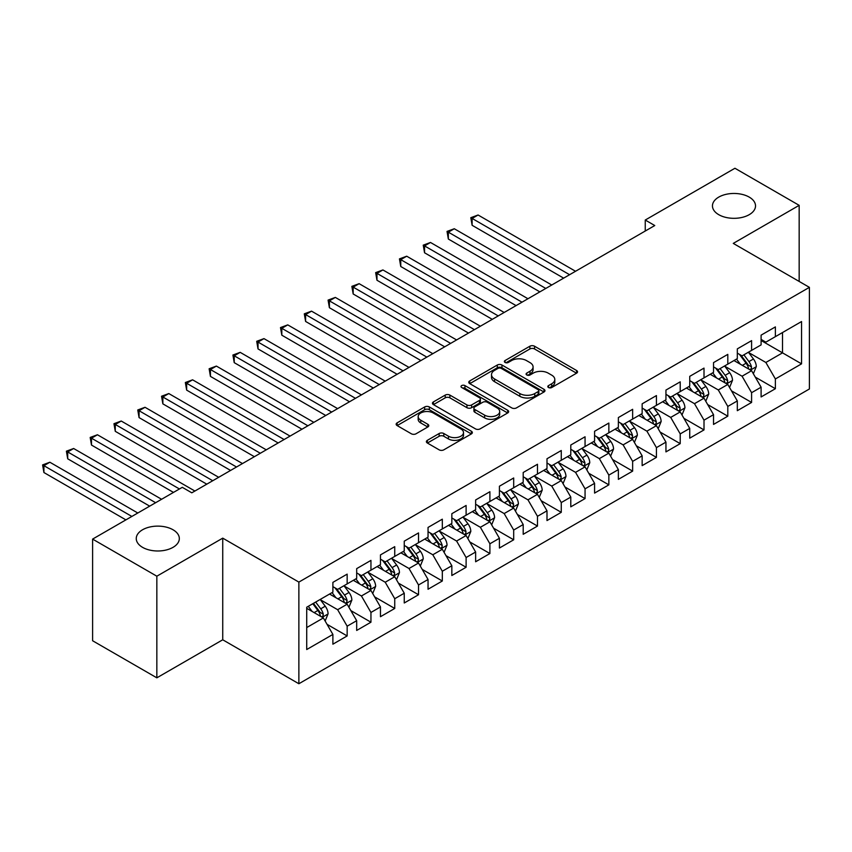 <?xml version="1.0" encoding="UTF-8"?>
<svg xmlns="http://www.w3.org/2000/svg" width="852" height="852" viewBox="0 0 852 852"><rect width="100%" height="100%" fill="white"/><g stroke="black" fill="none" stroke-linecap="round" stroke-linejoin="round"><path stroke-width="1.28" d="M548.486 387.511A2.311 1.331 0 0 0 551.755 387.511L576.57 373.187A3.301 1.906 0 0 0 577.539 371.845A3.301 1.906 0 0 0 576.57 370.492L534.534 346.221A3.301 1.906 0 0 0 529.869 346.221L505.055 360.545A2.311 1.331 0 0 0 504.384 361.493A2.311 1.331 0 0 0 505.055 362.441A2.311 1.331 0 0 0 508.325 362.441L511.541 360.577A10.565 6.102 0 0 1 526.483 360.577L529.987 362.601A10.565 6.102 0 0 1 533.075 366.914A10.565 6.102 0 0 1 529.987 371.238L526.77 373.091A2.311 1.331 0 0 0 526.099 374.028A2.311 1.331 0 0 0 526.77 374.976A2.311 1.331 0 0 0 530.04 374.976L533.256 373.123A10.565 6.102 0 0 1 548.198 373.123L551.702 375.146A10.565 6.102 0 0 1 554.801 379.459A10.565 6.102 0 0 1 551.702 383.773L548.486 385.626A2.311 1.331 0 0 0 547.815 386.574A2.311 1.331 0 0 0 548.486 387.511L548.486 385.626M173.02 529.763A21.534 12.429 0 0 0 149.547 527.068A21.534 12.429 0 0 0 136.256 538.56A21.534 12.429 0 0 0 142.561 547.346A21.534 12.429 0 0 0 166.034 550.041A21.534 12.429 0 0 0 179.325 538.56A21.534 12.429 0 0 0 173.02 529.763M749.206 197.1A21.534 12.429 0 0 0 725.744 194.405A21.534 12.429 0 0 0 712.453 205.896A21.534 12.429 0 0 0 718.758 214.683A21.534 12.429 0 0 0 742.23 217.377A21.534 12.429 0 0 0 755.522 205.896A21.534 12.429 0 0 0 749.206 197.1M427.353 440.324A3.301 1.906 0 0 0 426.383 441.677A3.301 1.906 0 0 0 427.353 443.019L439.142 449.835A3.301 1.906 0 0 0 443.817 449.835L471.369 433.924A3.301 1.906 0 0 0 472.338 432.571A3.301 1.906 0 0 0 471.369 431.229L429.344 406.958A3.301 1.906 0 0 0 424.669 406.958L397.117 422.869A3.301 1.906 0 0 0 396.148 424.221A3.301 1.906 0 0 0 397.117 425.563L411.356 433.785A3.301 1.906 0 0 0 416.032 433.785L427.821 426.98A3.301 1.906 0 0 0 428.79 425.627A3.301 1.906 0 0 0 427.821 424.285L420.76 420.206A8.829 5.101 0 0 1 418.172 416.596A8.829 5.101 0 0 1 423.625 411.889A8.829 5.101 0 0 1 433.253 412.996L460.921 428.971A8.829 5.101 0 0 1 463.509 432.571A8.829 5.101 0 0 1 458.057 437.289A8.829 5.101 0 0 1 448.429 436.181L443.817 433.519A3.301 1.906 0 0 0 439.142 433.519L427.353 440.324L427.353 443.019M156.843 576.197L156.843 677.83L222.734 639.788L222.734 538.144L156.843 576.197L92.602 539.103L182.296 487.323L191.806 492.818L654.762 225.535L645.252 220.04L645.252 231.03M222.734 538.144L298.871 582.097L809.4 287.348L809.4 388.981L298.871 683.741L298.871 582.097M799.165 281.437L799.165 205.343L733.274 243.395L809.4 287.348M799.165 205.343L734.935 168.259L645.252 220.04M511.775 407.906A3.301 1.906 0 0 0 516.44 407.906L543.991 391.995A3.301 1.906 0 0 0 544.96 390.642A3.301 1.906 0 0 0 543.991 389.3L501.966 365.029A3.301 1.906 0 0 0 497.291 365.029L469.74 380.94A3.301 1.906 0 0 0 468.77 382.292A3.301 1.906 0 0 0 469.74 383.634L511.775 407.906M462.604 388.011A2.311 1.331 0 0 1 464.947 388.342L464.947 385.594L507.685 410.259A3.301 1.906 0 0 1 508.655 411.612A3.301 1.906 0 0 1 507.685 412.964L480.134 428.865A3.301 1.906 0 0 1 475.459 428.865L433.423 404.604L433.423 401.899A3.301 1.906 0 0 0 432.454 403.252A3.301 1.906 0 0 0 433.423 404.604M433.423 401.899L445.223 395.094A3.301 1.906 0 0 1 449.888 395.094L466.939 404.934A3.301 1.906 0 0 0 471.603 404.934L479.431 400.419A3.301 1.906 0 0 0 480.4 399.077A3.301 1.906 0 0 0 479.431 397.724L461.677 387.479A2.311 1.331 0 0 1 461.007 386.531A2.311 1.331 0 0 1 462.434 385.306A2.311 1.331 0 0 1 464.947 385.594M761.102 340.502L782.519 352.856L782.519 332.536L801.551 321.545L775.384 336.657L775.384 326.902L761.102 335.145L761.102 344.89L751.592 350.385L751.592 340.64L737.321 348.873L737.321 358.628L727.8 364.123L727.8 354.368L713.529 362.611L713.529 372.367L704.008 377.862L704.008 368.107L689.737 376.35L689.737 386.094L680.216 391.59L680.216 381.845L665.944 390.078L665.944 399.833L656.434 405.328L656.434 395.573L642.152 403.816L642.152 413.571L632.642 419.067L632.642 409.311L618.371 417.555L618.371 427.299L608.85 432.795L608.85 423.05L594.579 431.282L594.579 441.038L585.058 446.533L585.058 436.778L570.787 445.021L570.787 454.776L561.266 460.272L561.266 450.516L546.995 458.759L546.995 468.515L537.484 474L537.484 464.255L523.203 472.498L523.203 482.243L513.692 487.738L513.692 477.983L499.421 486.226L499.421 495.981L489.9 501.477L489.9 491.721L475.629 499.964L475.629 509.72L466.108 515.204L466.108 505.46L451.837 513.703L451.837 523.447L442.316 528.943L442.316 519.188L428.045 527.431L428.045 537.186L418.534 542.681L418.534 532.926L404.253 541.169L404.253 550.924L394.742 556.409L394.742 546.664L380.461 554.908L380.461 564.652L370.95 570.148L370.95 560.392L356.679 568.635L356.679 578.391L347.158 583.886L347.158 574.131L332.887 582.374L332.887 592.129L306.72 607.231L306.72 649.533L332.887 634.431L323.366 617.945L306.72 608.328M801.551 321.545L801.551 363.847L775.384 378.959L765.863 362.473L748.62 352.515M755.277 377.106L775.384 388.714L775.384 378.959M775.384 388.714L761.102 396.947L761.102 387.202L751.592 392.697L742.071 376.211L724.828 366.253M731.485 390.834L751.592 402.442L751.592 392.697M751.592 402.442L737.321 410.685L737.321 400.93L727.8 406.425L718.289 389.95L701.036 379.992M707.703 404.572L727.8 416.181L727.8 406.425M727.8 416.181L713.529 424.424L713.529 414.668L704.008 420.164L694.497 403.678L677.244 393.72M683.911 418.311L704.008 429.919L704.008 420.164M704.008 429.919L689.737 438.152L689.737 428.407L680.216 433.902L670.705 417.416L653.452 407.458M660.119 432.049L680.216 443.647L680.216 433.902M680.216 443.647L665.944 451.89L665.944 442.135L656.434 447.63L646.913 431.155L629.671 421.197M636.327 445.777L656.434 457.386L656.434 447.63M656.434 457.386L642.152 465.629L642.152 455.873L632.642 461.369L623.121 444.882L605.878 434.925M612.535 459.516L632.642 471.124L632.642 461.369M632.642 471.124L618.371 479.356L618.371 469.612L608.85 475.107L599.339 458.621L582.086 448.663M588.743 473.254L608.85 484.852L608.85 475.107M608.85 484.852L594.579 493.095L594.579 483.34L585.058 488.835L575.547 472.359L558.294 462.402M564.961 486.982L585.058 498.59L585.058 488.835M585.058 498.59L570.787 506.833L570.787 497.078L561.266 502.573L551.755 486.087L534.502 476.13M541.169 500.72L561.266 512.329L561.266 502.573M561.266 512.329L546.995 520.561L546.995 510.817L537.484 516.312L527.963 499.826L510.721 489.868M517.377 514.459L537.484 526.057L537.484 516.312M537.484 526.057L523.203 534.3L523.203 524.544L513.692 530.04L504.171 513.564L486.929 503.607M493.585 528.187L513.692 539.795L513.692 530.04M513.692 539.795L499.421 548.038L499.421 538.283L489.9 543.778L480.379 527.292L463.137 517.334M469.793 541.925L489.9 553.534L489.9 543.778M489.9 553.534L475.629 561.766L475.629 552.021L466.108 557.517L456.597 541.031L439.344 531.073M446.011 555.664L466.108 567.262L466.108 557.517M466.108 567.262L451.837 575.505L451.837 565.749L442.316 571.245L432.805 554.769L415.552 544.811M422.219 569.392L442.316 581L442.316 571.245M442.316 581L428.045 589.243L428.045 579.488L418.534 584.983L409.013 568.497L391.771 558.539M398.427 583.13L418.534 594.739L418.534 584.983M418.534 594.739L404.253 602.982L404.253 593.226L394.742 598.722L385.221 582.236L367.979 572.278M374.635 596.869L394.742 608.466L394.742 598.722M394.742 608.466L380.461 616.71L380.461 606.965L370.95 612.45L361.429 595.974L344.187 586.016M350.843 610.596L370.95 622.205L370.95 612.45M370.95 622.205L356.679 630.448L356.679 620.693L347.158 626.188L337.648 609.702L320.395 599.744M327.062 624.335L347.158 635.943L347.158 626.188M347.158 635.943L332.887 644.187L332.887 634.431M332.887 586.634L337.648 589.382L347.158 583.886M306.72 627.562L323.366 617.945M356.679 572.895L361.429 575.643L370.95 570.148M337.648 609.702L347.158 604.217L329.554 594.046M356.679 620.693L347.158 604.217M380.461 559.157L385.221 561.905L394.742 556.409M361.429 595.974L370.95 590.479L353.346 580.308M380.461 606.965L370.95 590.479M404.253 545.429L409.013 548.177L418.534 542.681M385.221 582.236L394.742 576.74L377.138 566.58M404.253 593.226L394.742 576.74M428.045 531.691L432.805 534.438L442.316 528.943M409.013 568.497L418.534 563.012L400.93 552.841M428.045 579.488L418.534 563.012M451.837 517.952L456.597 520.7L466.108 515.204M432.805 554.769L442.316 549.274L424.711 539.103M451.837 565.749L442.316 549.274M475.629 504.224L480.379 506.972L489.9 501.477M456.597 541.031L466.108 535.535L448.503 525.375M475.629 552.021L466.108 535.535M499.421 490.486L504.171 493.233L513.692 487.738M480.379 527.292L489.9 521.807L472.296 511.637M499.421 538.283L489.9 521.807M523.203 476.747L527.963 479.495L537.484 474M504.171 513.564L513.692 508.069L496.088 497.898M523.203 524.544L513.692 508.069M546.995 463.019L551.755 465.767L561.266 460.272M527.963 499.826L537.484 494.33L519.88 484.17M546.995 510.817L537.484 494.33M570.787 449.281L575.547 452.029L585.058 446.533M551.755 486.087L561.266 480.592L543.661 470.432M570.787 497.078L561.266 480.592M594.579 435.542L599.339 438.29L608.85 432.795M575.547 472.359L585.058 466.864L567.453 456.693M594.579 483.34L585.058 466.864M618.371 421.815L623.121 424.562L632.642 419.067M599.339 458.621L608.85 453.126L591.245 442.965M618.371 469.612L608.85 453.126M642.152 408.076L646.913 410.824L656.434 405.328M623.121 444.882L632.642 439.387L615.038 429.227M642.152 455.873L632.642 439.387M665.944 394.338L670.705 397.085L680.216 391.59M646.913 431.155L656.434 425.659L638.83 415.488M665.944 442.135L656.434 425.659M689.737 380.61L694.497 383.357L704.008 377.862M670.705 417.416L680.216 411.921L662.611 401.761M689.737 428.407L680.216 411.921M713.529 366.871L718.289 369.619L727.8 364.123M694.497 403.678L704.008 398.182L686.403 388.022M713.529 414.668L704.008 398.182M737.321 353.133L742.071 355.88L751.592 350.385M718.289 389.95L727.8 384.454L710.195 374.284M737.321 400.93L727.8 384.454M761.102 339.405L765.863 342.153L775.384 336.657M742.071 376.211L751.592 370.716L733.987 360.556M761.102 387.202L751.592 370.716M92.602 539.103L92.602 640.747L156.843 677.83M222.734 639.788L298.871 683.741M765.863 362.473L782.519 352.856L801.551 363.847M549.412 387.841L551.702 386.52A10.565 6.102 0 0 0 554.801 382.207L554.801 379.459M533.075 366.914L533.075 369.661A10.565 6.102 0 0 1 529.987 373.975L527.697 375.295M576.527 373.208L534.534 348.969A3.301 1.906 0 0 0 529.869 348.969L505.981 362.76M543.949 392.016L501.966 367.776A3.301 1.906 0 0 0 497.291 367.776L469.782 383.666M538.155 391.59A2.311 1.331 0 0 0 538.837 390.642A2.311 1.331 0 0 0 538.155 389.705L501.264 368.405A2.311 1.331 0 0 0 497.994 368.405L494.607 370.354A10.565 6.102 0 0 0 491.508 374.667A10.565 6.102 0 0 0 494.607 378.98L519.827 393.549A10.565 6.102 0 0 0 534.768 393.549L538.155 391.59L538.155 394.338A2.311 1.331 0 0 0 538.837 393.39L538.837 390.642M491.508 374.667L491.508 377.415A10.565 6.102 0 0 0 494.607 381.728L494.607 378.98M538.155 394.338L534.768 396.297A10.565 6.102 0 0 1 519.827 396.297L494.607 381.728M433.466 404.625L445.223 397.841L445.223 395.094M480.4 399.077L480.4 401.825A3.301 1.906 0 0 1 479.431 403.166L471.603 407.682A3.301 1.906 0 0 1 466.939 407.682L449.888 397.841A3.301 1.906 0 0 0 445.223 397.841M464.947 388.342L507.643 412.986M484.628 415.148A8.829 5.101 0 0 0 494.256 416.255A8.829 5.101 0 0 0 499.709 411.548A8.829 5.101 0 0 0 497.121 407.938L487.365 402.304A3.301 1.906 0 0 0 482.701 402.304L474.873 406.83A3.301 1.906 0 0 0 473.904 408.172A3.301 1.906 0 0 0 474.873 409.524L484.628 415.148L484.628 417.895A8.829 5.101 0 0 0 494.256 419.003A8.829 5.101 0 0 0 499.709 414.296L499.709 411.548M473.904 408.172L473.904 410.92A3.301 1.906 0 0 0 474.873 412.272L474.873 409.524M484.628 417.895L474.873 412.272M463.509 432.571L463.509 435.319A8.829 5.101 0 0 1 458.057 440.037A8.829 5.101 0 0 1 448.429 438.929L443.817 436.267A3.301 1.906 0 0 0 439.142 436.267L427.395 443.051M418.172 416.596L418.172 419.344A8.829 5.101 0 0 0 420.76 422.954L420.76 420.206M427.779 427.001L420.76 422.954M471.326 433.945L429.344 409.705A3.301 1.906 0 0 0 424.669 409.705L397.16 425.595L397.117 422.869M753.349 373.762L756.299 366.573A8.914 5.144 -120 0 0 753.456 358.98L748.397 352.227M740.345 364.23L736.501 359.097M734.712 360.971L734.275 360.385M575.547 271.277L478.078 215.002L472.125 218.431L472.125 225.301L563.651 278.146M749.909 369.747L751.294 368.501L751.485 366.946A8.914 5.144 -120 0 0 748.929 361.589L743.881 354.837M740.995 355.263L747.236 363.591A4.537 2.62 60 0 1 748.067 364.975L751.485 366.946M739.429 354.357L746.075 363.229A8.914 5.144 60 0 1 748.631 368.596L748.812 369.108M472.125 225.301L470.815 217.686L569.594 274.706M470.815 217.686L478.078 215.002M729.557 387.5L732.507 380.301A8.914 5.144 -120 0 0 729.663 372.707L724.615 365.966M716.553 377.958L712.719 372.835M710.919 374.71L710.483 374.124M551.755 285.005L454.286 228.741L448.344 232.17L448.344 239.039L539.859 291.874M726.117 383.485L727.501 382.239L727.693 380.684A8.914 5.144 -120 0 0 725.148 375.317L720.089 368.575M717.203 368.991L723.444 377.329A4.537 2.62 60 0 1 724.275 378.703L727.693 380.684M715.637 368.085L722.294 376.967A8.914 5.144 60 0 1 724.839 382.335L725.02 382.846M448.344 239.039L447.034 231.414L545.802 288.445M447.034 231.414L454.286 228.741M705.775 401.239L708.715 394.039A8.914 5.144 -120 0 0 705.871 386.446L700.823 379.704M692.772 391.696L688.927 386.563M687.127 388.437L686.691 387.852M527.963 298.743L430.494 242.469L424.552 245.909L424.552 252.778L516.067 305.612M702.325 397.213L703.709 395.978L703.901 394.423A8.914 5.144 -120 0 0 701.356 389.055L696.297 382.314M693.411 382.729L699.662 391.057A4.537 2.62 60 0 1 700.482 392.442L703.901 394.423M691.845 381.824L698.502 390.706A8.914 5.144 60 0 1 701.047 396.063L701.228 396.585M424.552 252.778L423.242 245.152L522.02 302.183M423.242 245.152L430.494 242.469M681.983 414.967L684.933 407.778A8.914 5.144 -120 0 0 682.079 400.184L677.031 393.432M668.98 405.435L665.135 400.302M663.335 402.176L662.899 401.59M504.171 312.482L406.702 256.207L400.76 259.636L400.76 266.506L492.275 319.351M678.543 410.952L679.917 409.705L680.12 408.151A8.914 5.144 -120 0 0 677.564 402.794L672.516 396.042M669.629 396.468L675.87 404.796A4.537 2.62 60 0 1 676.69 406.18L680.12 408.151M668.053 395.562L674.709 404.444A8.914 5.144 60 0 1 677.265 409.801L677.447 410.313M400.76 266.506L399.45 258.891L498.228 315.911M399.45 258.891L406.702 256.207M658.191 428.705L661.141 421.506A8.914 5.144 -120 0 0 658.298 413.912L653.239 407.171M645.188 419.163L641.343 414.04M639.554 415.914L639.117 415.329M480.379 326.209L382.921 269.946L376.967 273.375L376.967 280.244L468.483 333.079M654.751 424.69L656.136 423.444L656.328 421.889A8.914 5.144 -120 0 0 653.772 416.522L648.723 409.78M645.837 410.195L652.078 418.534A4.537 2.62 60 0 1 652.898 419.908L656.328 421.889M644.272 409.29L650.917 418.172A8.914 5.144 60 0 1 653.473 423.54L653.654 424.051M376.967 280.244L375.657 272.619L474.436 329.649M375.657 272.619L382.921 269.946M634.399 442.444L637.349 435.244A8.914 5.144 -120 0 0 634.506 427.651L629.447 420.909M621.396 432.901L617.551 427.768M615.762 429.642L615.325 429.067M456.597 339.948L359.129 283.673L353.175 287.113L353.175 293.983L444.701 346.817M630.959 438.418L632.344 437.183L632.535 435.628A8.914 5.144 -120 0 0 629.979 430.26L624.931 423.519M622.045 423.934L628.286 432.262A4.537 2.62 60 0 1 629.117 433.647L632.535 435.628M620.48 423.029L627.125 431.911A8.914 5.144 60 0 1 629.681 437.268L629.862 437.79M353.175 293.983L351.865 286.357L450.644 343.388M351.865 286.357L359.129 283.673M610.607 456.171L613.557 448.983A8.914 5.144 -120 0 0 610.714 441.389L605.666 434.637M597.603 446.64L593.769 441.506M591.97 443.381L591.533 442.795M432.805 353.687L335.337 297.412L329.394 300.852L329.394 307.71L420.909 360.556M607.167 452.156L608.552 450.91L608.743 449.355A8.914 5.144 -120 0 0 606.198 443.998L601.139 437.246M598.253 437.672L604.494 446.001A4.537 2.62 60 0 1 605.325 447.385L608.743 449.355M596.688 436.767L603.344 445.649A8.914 5.144 60 0 1 605.889 451.006L606.07 451.528M329.394 307.71L328.084 300.096L426.852 357.116M328.084 300.096L335.337 297.412M586.826 469.91L589.765 462.711A8.914 5.144 -120 0 0 586.922 455.117L581.873 448.376M573.822 460.368L569.977 455.245M568.178 457.119L567.741 456.534M409.013 367.425L311.544 311.15L305.602 314.58L305.602 321.449L397.117 374.284M583.375 465.895L584.76 464.649L584.951 463.094A8.914 5.144 -120 0 0 582.406 457.726L577.347 450.985M574.461 451.4L580.713 459.739A4.537 2.62 60 0 1 581.533 461.113L584.951 463.094M572.895 450.495L579.552 459.377A8.914 5.144 60 0 1 582.097 464.745L582.278 465.256M305.602 321.449L304.292 313.824L403.071 370.854M304.292 313.824L311.544 311.15M563.034 483.648L565.984 476.449A8.914 5.144 -120 0 0 563.129 468.856L558.081 462.114M550.03 474.106L546.185 468.973M544.385 470.847L543.949 470.272M385.221 381.153L287.752 324.878L281.81 328.318L281.81 335.187L373.325 388.022M559.594 479.623L560.967 478.387L561.17 476.832A8.914 5.144 -120 0 0 558.614 471.465L553.566 464.723M550.68 465.139L556.92 473.478A4.537 2.62 60 0 1 557.74 474.852L561.17 476.832M549.103 464.233L555.76 473.116A8.914 5.144 60 0 1 558.316 478.473L558.497 478.994M281.81 335.187L280.5 327.562L379.278 384.593M280.5 327.562L287.752 324.878M539.241 497.376L542.192 490.188A8.914 5.144 -120 0 0 539.348 482.594L534.289 475.842M526.238 487.845L522.393 482.711M520.604 484.586L520.157 484M361.429 394.891L263.971 338.617L258.018 342.057L258.018 348.915L349.533 401.761M535.802 493.361L537.186 492.115L537.378 490.56A8.914 5.144 -120 0 0 534.822 485.203L529.774 478.451M526.887 478.877L533.128 487.206A4.537 2.62 60 0 1 533.948 488.59L537.378 490.56M525.322 477.972L531.967 486.854A8.914 5.144 60 0 1 534.523 492.211L534.705 492.733M258.018 348.915L256.708 341.301L355.486 398.321M256.708 341.301L263.971 338.617M515.449 511.115L518.399 503.915A8.914 5.144 -120 0 0 515.556 496.322L510.497 489.58M502.446 501.572L498.601 496.45M496.812 498.324L496.375 497.738M337.648 408.63L240.179 352.355L234.225 355.785L234.225 362.654L325.752 415.488M512.009 507.1L513.394 505.854L513.586 504.299A8.914 5.144 -120 0 0 511.03 498.931L505.981 492.19M503.095 492.605L509.336 500.944A4.537 2.62 60 0 1 510.167 502.318L513.586 504.299M501.53 491.7L508.175 500.582A8.914 5.144 60 0 1 510.731 505.95L510.912 506.461M234.225 362.654L232.915 355.028L331.694 412.059M232.915 355.028L240.179 352.355M491.657 524.853L494.607 517.654A8.914 5.144 -120 0 0 491.764 510.06L486.716 503.319M478.654 515.311L474.82 510.178M473.02 512.052L472.583 511.477M313.855 422.358L216.387 366.083L210.433 369.523L210.433 376.392L301.959 429.227M488.217 520.828L489.602 519.592L489.793 518.037A8.914 5.144 -120 0 0 487.248 512.67L482.189 505.928M479.303 506.344L485.544 514.683A4.537 2.62 60 0 1 486.375 516.056L489.793 518.037M477.738 505.438L484.394 514.32A8.914 5.144 60 0 1 486.939 519.677L487.12 520.199M210.433 376.392L209.134 368.767L307.902 425.798M209.134 368.767L216.387 366.083M467.876 538.581L470.815 531.392A8.914 5.144 -120 0 0 467.972 523.799L462.924 517.047M454.872 529.049L451.027 523.916M449.228 525.79L448.791 525.205M290.063 436.096L192.595 379.822L186.652 383.262L186.652 390.12L278.167 442.965M464.425 534.566L465.81 533.32L466.001 531.765A8.914 5.144 -120 0 0 463.456 526.408L458.397 519.656M455.511 520.082L461.763 528.41A4.537 2.62 60 0 1 462.583 529.795L466.001 531.765M453.946 519.177L460.602 528.059A8.914 5.144 60 0 1 463.147 533.416L463.328 533.938M186.652 390.12L185.342 382.505L284.11 439.525M185.342 382.505L192.595 379.822M444.084 552.32L447.034 545.12A8.914 5.144 -120 0 0 444.18 537.527L439.131 530.785M431.08 542.777L427.235 537.655M425.436 539.529L424.999 538.943M266.271 449.835L168.802 393.56L162.86 396.989L162.86 403.859L254.375 456.693M440.644 548.305L442.018 547.059L442.22 545.504A8.914 5.144 -120 0 0 439.664 540.147L434.605 533.395M431.73 533.821L437.971 542.149A4.537 2.62 60 0 1 438.791 543.523L442.22 545.504M430.153 532.915L436.81 541.787A8.914 5.144 60 0 1 439.366 547.154L439.547 547.666M162.86 403.859L161.55 396.233L260.329 453.264M161.55 396.233L168.802 393.56M420.292 566.058L423.242 558.859A8.914 5.144 -120 0 0 420.398 551.265L415.339 544.524M407.288 556.516L403.443 551.393M401.654 553.257L401.207 552.682M242.479 463.563L145.021 407.288L139.068 410.728L139.068 417.597L230.583 470.432M416.852 562.032L418.236 560.797L418.428 559.242A8.914 5.144 -120 0 0 415.872 553.875L410.824 547.133M407.938 547.548L414.178 555.887A4.537 2.62 60 0 1 414.999 557.261L418.428 559.242M406.372 546.643L413.018 555.525A8.914 5.144 60 0 1 415.574 560.882L415.755 561.404M139.068 417.597L137.758 409.972L236.536 467.002M137.758 409.972L145.021 407.288M396.5 579.797L399.45 572.597A8.914 5.144 -120 0 0 396.606 565.004L391.547 558.252M383.496 570.254L379.651 565.121M377.862 566.995L377.425 566.41M218.698 477.301L121.229 421.026L115.276 424.466L115.276 431.325L206.802 484.17M393.06 575.771L394.444 574.525L394.636 572.97A8.914 5.144 -120 0 0 392.08 567.613L387.032 560.861M384.145 561.287L390.386 569.615A4.537 2.62 60 0 1 391.217 571L394.636 572.97M382.58 560.382L389.226 569.264A8.914 5.144 60 0 1 391.782 574.621L391.963 575.143M115.276 431.325L113.966 423.71L212.744 480.73M113.966 423.71L121.229 421.026M372.707 593.524L375.657 586.325A8.914 5.144 -120 0 0 372.814 578.732L367.755 571.99M359.704 583.982L355.87 578.859M354.07 580.734L353.633 580.148M194.906 491.04L97.437 434.765L91.484 438.194L91.484 445.063L173.488 492.413M369.267 589.509L370.652 588.263L370.844 586.708A8.914 5.144 -120 0 0 368.298 581.352L363.24 574.599M360.353 575.025L366.594 583.354A4.537 2.62 60 0 1 367.425 584.728L370.844 586.708M358.788 574.12L365.444 582.992A8.914 5.144 60 0 1 367.989 588.359L368.17 588.87M91.484 445.063L90.184 437.438L179.442 488.973M90.184 437.438L97.437 434.765M348.915 607.263L351.865 600.064A8.914 5.144 -120 0 0 349.022 592.47L343.974 585.729M335.912 597.721L332.078 592.598M330.278 594.462L329.841 593.887M161.592 499.272L73.645 448.503L67.702 451.933L67.702 458.802L149.696 506.141M345.475 603.237L346.86 602.002L347.052 600.447A8.914 5.144 -120 0 0 344.506 595.079L339.447 588.338M336.561 588.753L342.813 597.092A4.537 2.62 60 0 1 343.633 598.466L347.052 600.447M334.996 587.848L341.652 596.73A8.914 5.144 60 0 1 344.197 602.087L344.378 602.609M67.702 458.802L66.392 451.177L155.65 502.712M66.392 451.177L73.645 448.503M325.134 621.001L328.084 613.802A8.914 5.144 -120 0 0 325.23 606.209L320.182 599.457M312.13 611.459L308.286 606.326M137.811 513.01L49.853 462.231L43.91 465.671L43.91 472.53L125.915 519.88M321.694 616.976L323.068 615.73L323.27 614.175A8.914 5.144 -120 0 0 320.714 608.818L315.655 602.066M313.43 603.354L319.021 610.82A4.537 2.62 60 0 1 319.841 612.205L323.27 614.175M312.801 603.717L317.86 610.469A8.914 5.144 60 0 1 320.416 615.826L320.586 616.347M43.91 472.53L42.6 464.915L131.858 516.44M42.6 464.915L49.853 462.231M551.702 386.52L551.702 383.773M526.77 374.976L526.77 373.091M529.987 373.975L529.987 371.238M505.055 362.441L505.055 360.545M529.869 348.969L529.869 346.221M534.534 348.969L534.534 346.221M576.57 373.187L576.57 370.492M469.74 383.634L469.74 380.94M497.291 367.776L497.291 365.029M501.966 367.776L501.966 365.029M543.991 391.995L543.991 389.3M519.827 396.297L519.827 393.549M534.768 396.297L534.768 393.549M449.888 397.841L449.888 395.094M466.939 407.682L466.939 404.934M471.603 407.682L471.603 404.934M479.431 403.166L479.431 400.419M507.685 412.964L507.685 410.259M439.142 436.267L439.142 433.519M443.817 436.267L443.817 433.519M448.429 438.929L448.429 436.181M427.821 426.98L427.821 424.285M424.669 409.705L424.669 406.958M429.344 409.705L429.344 406.958M471.369 433.924L471.369 431.229M750.474 370.066L756.246 366.743M748.929 361.589L753.456 358.98M742.358 365.38L746.075 363.229M726.681 383.805L732.454 380.471M725.148 375.317L729.663 372.707M718.566 379.119L722.294 376.967M702.889 397.543L708.662 394.21M701.356 389.055L705.871 386.446M694.774 392.857L698.502 390.706M679.097 411.271L684.87 407.948M677.564 402.794L682.079 400.184M670.982 406.585L674.709 404.444M655.316 425.01L661.077 421.676M653.772 416.522L658.298 413.912M647.19 420.324L650.917 418.172M631.524 438.748L637.296 435.415M629.979 430.26L634.506 427.651M623.408 434.062L627.125 431.911M607.732 452.487L613.504 449.153M606.198 443.998L610.714 441.389M599.616 447.79L603.344 445.649M583.939 466.214L589.712 462.881M582.406 457.726L586.922 455.117M575.824 461.528L579.552 459.377M560.147 479.953L565.92 476.619M558.614 471.465L563.129 468.856M552.032 475.267L555.76 473.116M536.366 493.691L542.128 490.358M534.822 485.203L539.348 482.594M528.24 488.995L531.967 486.854M512.574 507.419L518.346 504.086M511.03 498.931L515.556 496.322M504.459 502.733L508.175 500.582M488.782 521.158L494.554 517.824M487.248 512.67L491.764 510.06M480.666 516.472L484.394 514.32M464.99 534.896L470.762 531.563M463.456 526.408L467.972 523.799M456.874 530.21L460.602 528.059M441.198 548.624L446.97 545.301M439.664 540.147L444.18 537.527M433.082 543.938L436.81 541.787M417.416 562.363L423.178 559.029M415.872 553.875L420.398 551.265M409.29 557.677L413.018 555.525M393.624 576.101L399.386 572.768M392.08 567.613L396.606 565.004M385.509 571.415L389.226 569.264M369.832 589.829L375.604 586.506M368.298 581.352L372.814 578.732M361.717 585.143L365.444 582.992M346.04 603.567L351.812 600.234M344.506 595.079L349.022 592.47M337.925 598.881L341.652 596.73M322.248 617.306L328.02 613.972M320.714 608.818L325.23 606.209M314.132 612.62L317.86 610.469"/></g></svg>
